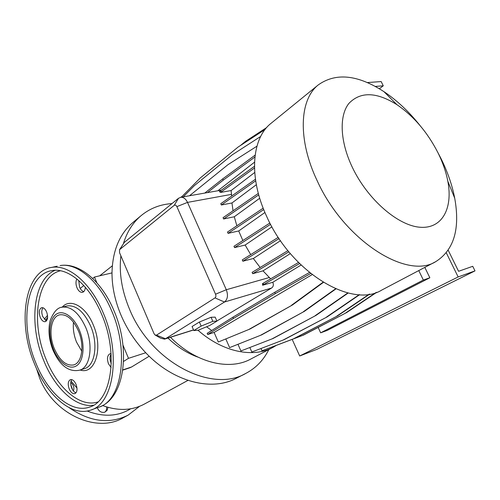 <?xml version="1.0" encoding="UTF-8"?>
<svg xmlns="http://www.w3.org/2000/svg" width="500" height="500" viewBox="0 0 500 500"><rect width="100%" height="100%" fill="white"/><g stroke="black" fill="none" stroke-linecap="round" stroke-linejoin="round"><path stroke-width="0.75" d="M215.169 317.125L211.062 317.275L199.381 322.019L192.075 326.525L193.825 330.556L198.144 330.238L209.562 325.569L216.931 321.125L212.838 321.325L211.062 317.275L199.381 322.019L192.075 326.525L193.825 330.556L198.144 330.238L209.562 325.569L216.931 321.125L215.169 317.125L211.062 317.275L212.838 321.325L201.156 326.094L199.381 322.019L201.156 326.094L193.825 330.556L201.156 326.094L212.838 321.325L216.931 321.125L215.169 317.125M103.375 313.25C121.4 354.594 113.438 404.331 90.45 410.181C71.25 416.938 46.562 394.919 34.319 363.431C17.081 322.413 24.731 270.775 51.806 267.381C68.675 264.3 91.037 283.15 103.375 313.25M73.5 322.2C72.825 328.688 73.838 335.319 76.531 342.106L81.781 351.206M54.306 348.619C48.163 334.144 50.912 316.275 59.887 314.8C66.994 314.1 73.194 319.513 78.487 331.044C84.731 345.562 81.944 363.2 73.463 364.975C66.025 365.944 59.638 360.494 54.306 348.619M35.644 362.463C19.137 323.206 26.475 273.863 52.275 270.562C68.456 267.55 89.894 285.631 101.7 314.469C118.925 354.025 111.306 401.631 89.244 407.181C70.931 413.556 47.369 392.569 35.644 362.463M111.05 353.606L110.156 353.694C107.319 355.206 106.75 358.55 108.456 363.719L111.088 367.581M111.281 363.456L111.025 362.887C109.694 359.312 109.712 356.375 111.088 354.094M76.075 384.431C74.463 380.906 72.588 379.306 70.462 379.619C68.037 380.994 67.606 384.069 69.175 388.844C70.788 392.394 72.675 394 74.831 393.663C77.225 392.281 77.638 389.2 76.075 384.431M76.013 392.825C74.262 392.275 72.819 390.669 71.675 388.013C70.388 384.45 70.419 381.656 71.775 379.625M46.669 312.075C45.275 308.962 43.625 307.488 41.725 307.65C39.112 308.969 38.6 312.175 40.206 317.256C41.6 320.394 43.263 321.875 45.188 321.694C47.775 320.363 48.269 317.15 46.669 312.075M46.444 320.925L42.737 316.6C41.406 312.819 41.494 309.875 42.994 307.756M76.85 278.944C75.656 281.406 75.7 284.344 76.975 287.756C78.45 290.988 80.25 292.519 82.375 292.344C84.15 291.875 85.131 290.169 85.331 287.231M83.731 291.637C82.05 291.094 80.669 289.594 79.588 287.125L78.731 280.525M187.956 380.387L144.369 404.075C131.919 410.669 117.975 411.15 102.537 405.519M76.981 388.062L71.044 381.037M149.194 356.219L131.613 366.969L122.8 369.906M129.6 367.863L131.613 366.969M268.844 349.538C263.6 360.112 255.894 368.088 245.738 373.444C211.788 393.456 150.669 362.15 129.331 308.719C121.725 290.3 118.912 272.675 120.887 255.844M245.738 373.444L236.287 378.275C211.756 391.581 173.269 382.056 145.744 352.744C135.15 341.556 126.838 328.881 120.819 314.719C114.931 300.531 111.988 286.594 112 272.9L94.462 277.05L96.881 282.831M197.938 357.131C187.288 353.331 177.294 346.981 167.956 338.075M272.906 347.4L250.856 359.012C229.394 370.962 195.55 362.875 170.494 337.269M276.35 345.387L273.069 347.312C253.312 358.2 222.844 352.181 197.994 330.25M437.619 152.081L440.781 158.119C447.5 171.581 452.144 184.938 454.719 198.194C460.25 228.944 453.938 250.087 435.781 261.619C406.962 280.087 344.194 240.381 317.275 180.95C297.506 139.756 299.387 99.619 318.344 84.856C335.925 72.444 357.788 74.713 383.938 91.65C397.075 100.45 409.162 111.819 420.2 125.756M435.619 261.7L381.694 290.106C352.069 308.719 291.244 272.525 266.637 216.337C248.463 177.406 251.6 138.55 270.944 123.406L271.488 122.969M437.85 152.531C442.688 162.244 446.019 171.825 447.831 181.262C453.075 208.494 442.094 229.125 419.9 227.231C397.831 225.562 367.669 199.456 352.456 167.581C339.95 141.562 338.988 115.794 348.888 103.425C360.431 91.425 376.456 91.85 396.969 104.706C413.738 116.2 427.369 132.137 437.85 152.531M104.819 412.2C106.281 410.906 106.869 409.15 106.581 406.931M107.981 407.344L107.112 410.356L104.856 412.188C101.481 412.944 98.95 411.456 97.275 407.719M72.638 389.9L70.788 384.506M70.756 382.556C73.65 384.913 74.531 387.719 73.406 390.969M127.969 415.219L123.306 417.738C96.881 433.675 53.081 414.056 39.469 377.594L36.519 368.606M44.288 319.281L47.531 315.344M375.262 86.425L383.269 85.806L381.169 81.569L367.294 82.562M383.269 85.806L379.356 88.756M448.225 250.287L458.575 271.3L472.731 266.312L475 270.881L317.075 349.281L299.694 355.988L292.181 339.387M475 270.881L458.156 276.95L446.319 252.869M458.156 276.95L299.694 355.988M418.769 270.575L423.35 280.038L429.856 277.775L424.812 267.394M429.856 277.775L327.262 330.394L320.644 332.825L423.35 280.038M348.175 293.019L316.056 315.363L273.075 338.481L240.919 350.969L237.981 344.325M273.075 338.481L240.919 350.969M316.056 315.363L272.188 338.8M347.831 292.931L315.163 315.669M254.45 166.3L220.625 190.681L219.394 191.631L220.562 192.438L221.194 191.95L220.625 190.681M254.481 168.025L221.194 191.95M254.706 172.475L231.119 190.556L220.562 192.438M256.931 146.2L228.031 164.625L189.481 195.763M278.244 237.338L242.269 259.894L242.862 261.212L253.344 258.506L280.5 240.694M279.062 238.575L242.862 261.212M254.894 157.037L223.275 180.131L222.706 178.875L204.769 193.075M223.275 180.131L207.475 192.6M255.119 155.144L222.706 178.875M254.519 162.181L217.881 190.769M376.788 292.269L346.681 312.544L303.45 335.112L271.106 347.325M303.45 335.112L271.119 347.356M346.681 312.544L302.613 335.412M375.95 292.562L345.844 312.838M335.925 288.913L304.331 311.375L261.6 334.894L229.619 347.612L225.825 338.981M261.6 334.894L229.619 347.612M304.331 311.375L260.694 335.206M335.613 288.775L303.419 311.681M263.175 208.181L227.488 232.044L228.075 233.35L238.713 230.969L264.931 212.481M263.725 209.575L228.075 233.35M310.675 273.488L275.331 293.6L233.475 318.431L207.688 334.525L214.112 332.431L312.125 274.631M233.475 318.431L232.919 317.181L207.169 333.325L207.688 334.525M275.331 293.6L274.738 292.288L232.919 317.181M309.438 272.481L274.738 292.288M298.475 262.481L262.538 283.612L262.6 285.25L272.775 282.294L301.075 265.044M299.562 263.569L263.581 284.65L262.987 283.331M263.581 284.65L262.6 285.25M258.325 193.406L223.05 217.681L223.631 218.975L234.281 216.769L259.713 198.244M258.725 194.887L223.631 218.975M266.7 127.531L245.575 141.325L240.406 145.55M359.65 294.688L327.244 316.856L284.094 339.681L251.819 352.013L249.831 347.525M284.094 339.681L251.819 352.013M327.244 316.856L283.225 339.994M359.237 294.669L326.375 317.162M269.887 223.006L233.969 246.287L234.556 247.6L245.138 245.05L271.925 226.819M270.575 224.325L234.556 247.6M265.119 129.438L238.1 147.05L200.369 177.894L181.337 197.188M323.356 282.406L292.462 304.962L250.062 328.981L218.306 342.013L214.112 332.431M250.062 328.981L218.306 342.013M292.462 304.962L249.137 329.294M323.062 282.225L291.531 305.262M369.725 294.106L337.556 315.881L294.319 338.525L261.988 350.775L260.988 348.525M294.319 338.525L261.988 350.775M337.556 315.881L293.469 338.831M369.175 294.2L336.7 316.181M287.913 250.644L252.094 272.375L252.688 273.688L263.031 270.85L290.35 253.588M288.863 251.812L252.688 273.688M255.431 179.256L220.775 203.713L221.356 204.994L231.975 202.963L256.331 184.713M255.669 180.844L221.356 204.994M260.7 136.425L232.169 154.875L194.344 185.65L183.269 196.85M119.6 249.6L124.294 242.406L178.531 198.263L180.956 197.256C183.644 197.213 185.825 198.925 187.512 202.394L226.3 289.731C228.294 295.25 227.681 299.344 224.456 302.019L165.494 338.738L164.562 339.15L160.637 338.169L155.438 335.219M174.194 205.369L119.531 249.713L119.55 252.7L154.025 333.644L155.025 334.988L156.481 335.156L215.012 297.906C215.969 297.094 216.144 295.863 215.544 294.206L176.875 206.625C176.106 205.169 175.212 204.75 174.194 205.369L178.531 198.263M145.744 352.744L128.5 358.331L123.556 361.438M122.956 345.087L128.5 358.331M80.213 288.406L83.819 285.525M92.681 278.469L94.462 277.05M180.725 197.281L181.975 196.544M123.531 243.2C127.119 231.731 132.938 222.581 140.975 215.756C149.856 208.406 160.194 204.35 171.994 203.588M112 272.9C112.519 250.863 119.462 234.075 132.831 222.55L133.469 222.019M216.881 321.019L271.544 288.05C273.419 286.669 273.831 284.75 272.775 282.294M233.031 210.812L231.975 202.963M270.625 278.85L263.031 270.85M250.725 254.587L245.138 245.05M236.856 225.775L234.281 216.769M211.694 330.487L206.581 326.788M242.85 240.531L238.713 230.969M260.15 267.488L253.344 258.506M231.631 196.056L231.119 190.556M318.169 327.431L320.644 332.825M111.7 310.975C129.656 351.962 121.531 401.381 98.438 407.3C124.231 399.581 131.356 350.769 114 310.781C101.912 281.594 79.481 262.238 60.087 265.575C77.038 262.469 99.412 281.125 111.7 310.975M79.456 330.337C85.281 344.312 83.819 361.081 76.625 365.7C69.513 370.531 58.762 362.65 53.419 349.269C47.975 335.95 48.956 319.875 55.769 314.581C62.5 309.094 73.731 316.281 79.456 330.337M61.4 307.394L62.375 307.144C71.306 306.294 79.106 313.087 85.763 327.512C93.637 345.763 90.081 367.912 79.438 370.213C66.9 372.744 58.438 362.525 52.9 349.95M52.875 349.888C48.9 339.575 47.987 329.831 50.138 320.656C53.525 311.919 57.606 307.413 62.375 307.144L67.263 305.887C76.225 305.025 84.025 311.769 90.669 326.131C98.531 344.294 94.925 366.356 84.256 368.675L80.106 370C95.056 375.2 103.575 348.381 93.281 324.956C85.8 306.225 70.125 297.825 62.169 307.188M97.881 401.956C80.037 407.938 57.256 387.875 45.95 359.012C30.5 322.35 36.756 276.25 60.431 270.763M93.594 405.194C75.731 408.119 54.494 387.931 43.544 360.087C28.55 324.225 33.225 279.256 55.106 270.312M130.738 408.775C117.919 416.519 103.381 417.269 87.125 411.019M139.569 406.319L128.131 415.131C109.562 424.369 89.906 421.887 69.169 407.694M45.581 320.487L47.625 317.213M124.294 242.406L119.881 249.288M176.875 206.625L187.512 202.394L231.637 194.35M215.544 294.206L226.3 289.731L269.369 277.5M193.531 329.875L165.494 338.738L156.481 335.156M215.012 297.906L224.456 302.019L271.544 288.05M57.15 266.212L51.806 267.381M91.425 409.831L98.438 407.3M447.831 181.262L454.719 198.194M129.6 367.856L122.769 370.138M396.969 104.706L383.938 91.65M318.344 84.856L270.944 123.406M140.975 215.756L132.831 222.55M112.306 265.831L99.712 275.806M164.819 339.062L193.575 329.969M180.956 197.256L221.337 190.162M89.244 407.181L90.219 406.831M73.463 364.975L74.019 364.8"/></g></svg>
